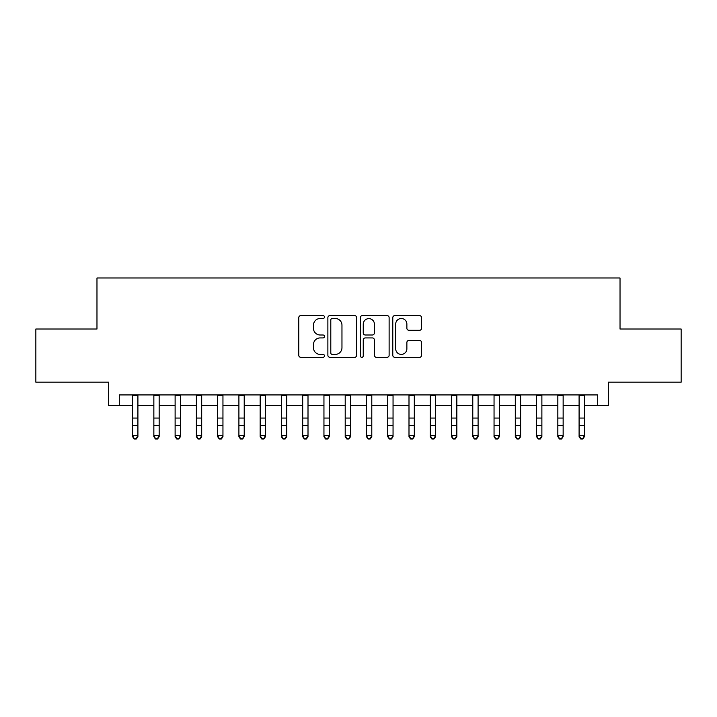 <?xml version="1.0" encoding="UTF-8"?>
<svg xmlns="http://www.w3.org/2000/svg" width="717" height="717" viewBox="0 0 717 717"><rect width="100%" height="100%" fill="white"/><g stroke="black" fill="none" stroke-linecap="round" stroke-linejoin="round"><path stroke-width="1.08" d="M324.478 317.048A1.461 1.461 0 0 0 323.017 315.588L300.844 315.588A2.088 2.088 0 0 0 298.756 317.676L298.756 355.238A2.088 2.088 0 0 0 300.844 357.326L323.017 357.326A1.461 1.461 0 0 0 324.478 355.865A1.461 1.461 0 0 0 323.017 354.404L320.149 354.404A6.677 6.677 0 0 1 313.472 347.727L313.472 344.599A6.677 6.677 0 0 1 320.149 337.922L323.017 337.922A1.461 1.461 0 0 0 324.478 336.461A1.461 1.461 0 0 0 323.017 335L320.149 335A6.677 6.677 0 0 1 313.472 328.323L313.472 325.186A6.677 6.677 0 0 1 320.149 318.509L323.017 318.509A1.461 1.461 0 0 0 324.478 317.048M419.49 330.304A2.088 2.088 0 0 0 421.578 328.216L421.578 317.676A2.088 2.088 0 0 0 419.49 315.588L394.87 315.588A2.088 2.088 0 0 0 392.782 317.676L392.782 355.238A2.088 2.088 0 0 0 394.87 357.326L419.49 357.326A2.088 2.088 0 0 0 421.578 355.238L421.578 342.511A2.088 2.088 0 0 0 419.49 340.423L408.95 340.423A2.088 2.088 0 0 0 406.871 342.511L406.871 348.82A5.584 5.584 0 0 1 401.287 354.404A5.584 5.584 0 0 1 395.703 348.82L395.703 324.093A5.584 5.584 0 0 1 401.287 318.509A5.584 5.584 0 0 1 406.871 324.093L406.871 328.216A2.088 2.088 0 0 0 408.95 330.304L419.49 330.304M119.3 405.562L119.3 394.933L597.7 394.933L597.7 405.562L608.33 405.562L608.33 382.17L681.15 382.17L681.15 329.013L620.026 329.013L620.026 277.99L96.974 277.99L96.974 329.013L35.85 329.013L35.85 382.17L108.67 382.17L108.67 405.562L132.591 405.562M356.672 317.676A2.088 2.088 0 0 0 354.583 315.588L329.963 315.588A2.088 2.088 0 0 0 327.875 317.676L327.875 355.238A2.088 2.088 0 0 0 329.963 357.326L354.583 357.326A2.088 2.088 0 0 0 356.672 355.238L356.672 317.676M362.417 315.588L387.037 315.588A2.088 2.088 0 0 1 389.125 317.676L389.125 355.238A2.088 2.088 0 0 1 387.037 357.326L376.497 357.326A2.088 2.088 0 0 1 374.417 355.238L374.417 340.01A2.088 2.088 0 0 0 372.329 337.922L365.338 337.922A2.088 2.088 0 0 0 363.25 340.01L363.25 355.865A1.461 1.461 0 0 1 361.789 357.326A1.461 1.461 0 0 1 360.328 355.865L360.328 317.676A2.088 2.088 0 0 1 362.417 315.588M137.906 405.562L153.85 405.562M159.165 405.562L175.118 405.562M180.433 405.562L196.377 405.562M201.692 405.562L217.636 405.562M222.951 405.562L238.904 405.562M244.219 405.562L260.163 405.562M265.478 405.562L281.423 405.562M286.737 405.562L302.691 405.562M308.005 405.562L323.95 405.562M329.264 405.562L345.209 405.562M350.523 405.562L366.477 405.562M371.791 405.562L387.736 405.562M393.05 405.562L408.995 405.562M414.309 405.562L430.263 405.562M435.577 405.562L451.522 405.562M456.837 405.562L472.781 405.562M478.096 405.562L494.049 405.562M499.364 405.562L515.308 405.562M520.623 405.562L536.567 405.562M541.882 405.562L557.835 405.562M563.15 405.562L579.094 405.562M584.409 405.562L597.7 405.562M332.258 318.509A1.461 1.461 0 0 0 330.797 319.97L330.797 352.943A1.461 1.461 0 0 0 332.258 354.404L335.278 354.404A6.677 6.677 0 0 0 341.964 347.727L341.964 325.186A6.677 6.677 0 0 0 335.278 318.509L332.258 318.509M374.417 324.201A5.584 5.584 0 0 0 368.834 318.617A5.584 5.584 0 0 0 363.25 324.201L363.25 332.912A2.088 2.088 0 0 0 365.338 335L372.329 335A2.088 2.088 0 0 0 374.417 332.912L374.417 324.201M137.906 394.933L137.906 436.671L136.311 439.01L136.311 438.535L134.187 438.535L134.187 439.01L136.311 439.01M132.591 394.933L132.591 435.488L137.906 435.488L136.311 438.535M134.187 439.01L132.591 436.671L132.591 435.488L134.187 438.535M159.165 394.933L159.165 436.671L157.579 439.01L157.579 438.535L155.446 438.535L155.446 439.01L157.579 439.01M153.85 394.933L153.85 435.488L159.165 435.488L157.579 438.535M155.446 439.01L153.85 436.671L153.85 435.488L155.446 438.535M180.433 394.933L180.433 436.671L178.838 439.01L178.838 438.535L176.714 438.535L176.714 439.01L178.838 439.01M175.118 394.933L175.118 435.488L180.433 435.488L178.838 438.535M176.714 439.01L175.118 436.671L175.118 435.488L176.714 438.535M201.692 394.933L201.692 436.671L200.097 439.01L200.097 438.535L197.973 438.535L197.973 439.01L200.097 439.01M196.377 394.933L196.377 435.488L201.692 435.488L200.097 438.535M197.973 439.01L196.377 436.671L196.377 435.488L197.973 438.535M222.951 394.933L222.951 436.671L221.365 439.01L221.365 438.535L219.232 438.535L219.232 439.01L221.365 439.01M217.636 394.933L217.636 435.488L222.951 435.488L221.365 438.535M219.232 439.01L217.636 436.671L217.636 435.488L219.232 438.535M244.219 394.933L244.219 436.671L242.624 439.01L242.624 438.535L240.5 438.535L240.5 439.01L242.624 439.01M238.904 394.933L238.904 435.488L244.219 435.488L242.624 438.535M240.5 439.01L238.904 436.671L238.904 435.488L240.5 438.535M265.478 394.933L265.478 436.671L263.883 439.01L263.883 438.535L261.759 438.535L261.759 439.01L263.883 439.01M260.163 394.933L260.163 435.488L265.478 435.488L263.883 438.535M261.759 439.01L260.163 436.671L260.163 435.488L261.759 438.535M286.737 394.933L286.737 436.671L285.142 439.01L285.142 438.535L283.018 438.535L283.018 439.01L285.142 439.01M281.423 394.933L281.423 435.488L286.737 435.488L285.142 438.535M283.018 439.01L281.423 436.671L281.423 435.488L283.018 438.535M308.005 394.933L308.005 436.671L306.41 439.01L306.41 438.535L304.286 438.535L304.286 439.01L306.41 439.01M302.691 394.933L302.691 435.488L308.005 435.488L306.41 438.535M304.286 439.01L302.691 436.671L302.691 435.488L304.286 438.535M329.264 394.933L329.264 436.671L327.669 439.01L327.669 438.535L325.545 438.535L325.545 439.01L327.669 439.01M323.95 394.933L323.95 435.488L329.264 435.488L327.669 438.535M325.545 439.01L323.95 436.671L323.95 435.488L325.545 438.535M350.523 394.933L350.523 436.671L348.928 439.01L348.928 438.535L346.804 438.535L346.804 439.01L348.928 439.01M345.209 394.933L345.209 435.488L350.523 435.488L348.928 438.535M346.804 439.01L345.209 436.671L345.209 435.488L346.804 438.535M371.791 394.933L371.791 436.671L370.196 439.01L370.196 438.535L368.072 438.535L368.072 439.01L370.196 439.01M366.477 394.933L366.477 435.488L371.791 435.488L370.196 438.535M368.072 439.01L366.477 436.671L366.477 435.488L368.072 438.535M393.05 394.933L393.05 436.671L391.455 439.01L391.455 438.535L389.331 438.535L389.331 439.01L391.455 439.01M387.736 394.933L387.736 435.488L393.05 435.488L391.455 438.535M389.331 439.01L387.736 436.671L387.736 435.488L389.331 438.535M414.309 394.933L414.309 436.671L412.714 439.01L412.714 438.535L410.59 438.535L410.59 439.01L412.714 439.01M408.995 394.933L408.995 435.488L414.309 435.488L412.714 438.535M410.59 439.01L408.995 436.671L408.995 435.488L410.59 438.535M435.577 394.933L435.577 436.671L433.982 439.01L433.982 438.535L431.858 438.535L431.858 439.01L433.982 439.01M430.263 394.933L430.263 435.488L435.577 435.488L433.982 438.535M431.858 439.01L430.263 436.671L430.263 435.488L431.858 438.535M456.837 394.933L456.837 436.671L455.241 439.01L455.241 438.535L453.117 438.535L453.117 439.01L455.241 439.01M451.522 394.933L451.522 435.488L456.837 435.488L455.241 438.535M453.117 439.01L451.522 436.671L451.522 435.488L453.117 438.535M478.096 394.933L478.096 436.671L476.5 439.01L476.5 438.535L474.376 438.535L474.376 439.01L476.5 439.01M472.781 394.933L472.781 435.488L478.096 435.488L476.5 438.535M474.376 439.01L472.781 436.671L472.781 435.488L474.376 438.535M499.364 394.933L499.364 436.671L497.768 439.01L497.768 438.535L495.635 438.535L495.635 439.01L497.768 439.01M494.049 394.933L494.049 435.488L499.364 435.488L497.768 438.535M495.635 439.01L494.049 436.671L494.049 435.488L495.635 438.535M520.623 394.933L520.623 436.671L519.027 439.01L519.027 438.535L516.903 438.535L516.903 439.01L519.027 439.01M515.308 394.933L515.308 435.488L520.623 435.488L519.027 438.535M516.903 439.01L515.308 436.671L515.308 435.488L516.903 438.535M541.882 394.933L541.882 436.671L540.286 439.01L540.286 438.535L538.162 438.535L538.162 439.01L540.286 439.01M536.567 394.933L536.567 435.488L541.882 435.488L540.286 438.535M538.162 439.01L536.567 436.671L536.567 435.488L538.162 438.535M563.15 394.933L563.15 436.671L561.554 439.01L561.554 438.535L559.421 438.535L559.421 439.01L561.554 439.01M557.835 394.933L557.835 435.488L563.15 435.488L561.554 438.535M559.421 439.01L557.835 436.671L557.835 435.488L559.421 438.535M584.409 394.933L584.409 436.671L582.813 439.01L582.813 438.535L580.689 438.535L580.689 439.01L582.813 439.01M579.094 394.933L579.094 435.488L584.409 435.488L582.813 438.535M580.689 439.01L579.094 436.671L579.094 435.488L580.689 438.535M137.906 418.065L132.591 418.065M137.906 425.36L132.591 425.36M137.906 395.614L132.591 395.614M159.165 418.065L153.85 418.065M159.165 425.36L153.85 425.36M159.165 395.614L153.85 395.614M180.433 418.065L175.118 418.065M180.433 425.36L175.118 425.36M180.433 395.614L175.118 395.614M201.692 418.065L196.377 418.065M201.692 425.36L196.377 425.36M201.692 395.614L196.377 395.614M222.951 418.065L217.636 418.065M222.951 425.36L217.636 425.36M222.951 395.614L217.636 395.614M244.219 418.065L238.904 418.065M244.219 425.36L238.904 425.36M244.219 395.614L238.904 395.614M265.478 418.065L260.163 418.065M265.478 425.36L260.163 425.36M265.478 395.614L260.163 395.614M286.737 418.065L281.423 418.065M286.737 425.36L281.423 425.36M286.737 395.614L281.423 395.614M308.005 418.065L302.691 418.065M308.005 425.36L302.691 425.36M308.005 395.614L302.691 395.614M329.264 418.065L323.95 418.065M329.264 425.36L323.95 425.36M329.264 395.614L323.95 395.614M350.523 418.065L345.209 418.065M350.523 425.36L345.209 425.36M350.523 395.614L345.209 395.614M371.791 418.065L366.477 418.065M371.791 425.36L366.477 425.36M371.791 395.614L366.477 395.614M393.05 418.065L387.736 418.065M393.05 425.36L387.736 425.36M393.05 395.614L387.736 395.614M414.309 418.065L408.995 418.065M414.309 425.36L408.995 425.36M414.309 395.614L408.995 395.614M435.577 418.065L430.263 418.065M435.577 425.36L430.263 425.36M435.577 395.614L430.263 395.614M456.837 418.065L451.522 418.065M456.837 425.36L451.522 425.36M456.837 395.614L451.522 395.614M478.096 418.065L472.781 418.065M478.096 425.36L472.781 425.36M478.096 395.614L472.781 395.614M499.364 418.065L494.049 418.065M499.364 425.36L494.049 425.36M499.364 395.614L494.049 395.614M520.623 418.065L515.308 418.065M520.623 425.36L515.308 425.36M520.623 395.614L515.308 395.614M541.882 418.065L536.567 418.065M541.882 425.36L536.567 425.36M541.882 395.614L536.567 395.614M563.15 418.065L557.835 418.065M563.15 425.36L557.835 425.36M563.15 395.614L557.835 395.614M584.409 418.065L579.094 418.065M584.409 425.36L579.094 425.36M584.409 395.614L579.094 395.614"/></g></svg>
